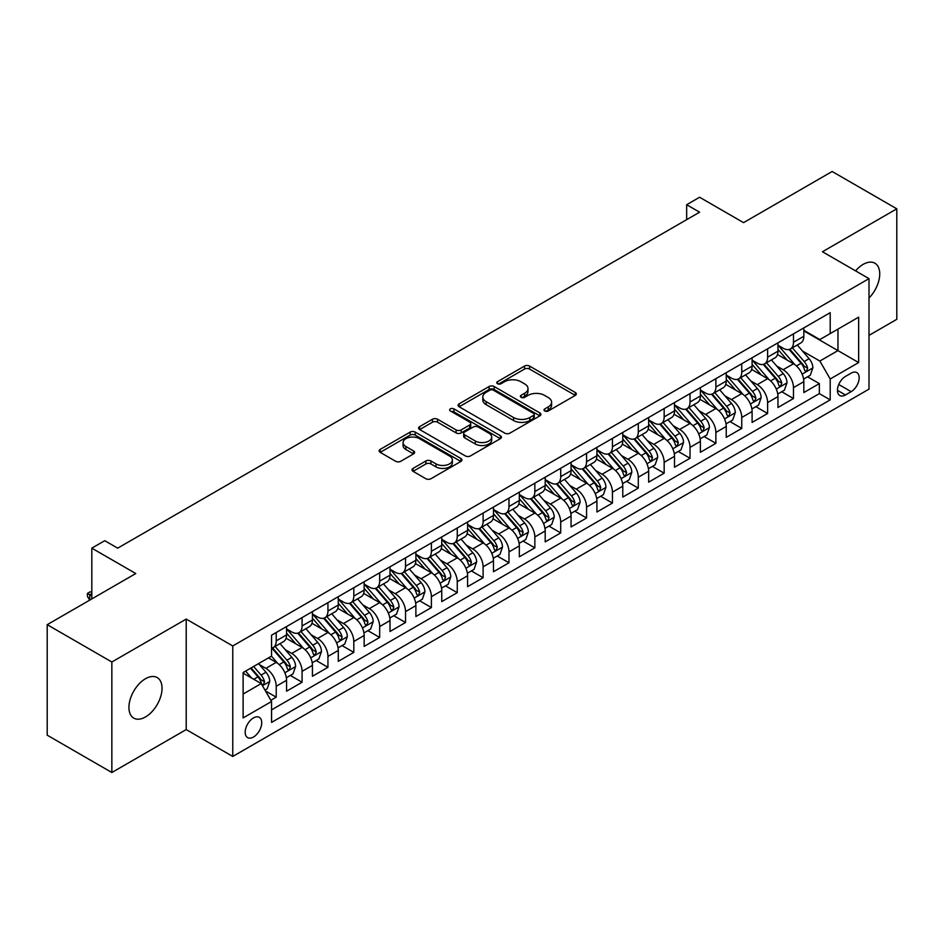 <?xml version="1.0" encoding="UTF-8"?>
<svg xmlns="http://www.w3.org/2000/svg" width="944" height="944" viewBox="0 0 944 944"><rect width="100%" height="100%" fill="white"/><g stroke="black" fill="none" stroke-linecap="round" stroke-linejoin="round"><path stroke-width="1.42" d="M544.747 410.97A2.513 1.451 0 0 0 548.299 410.97L575.274 395.394A3.587 2.077 0 0 0 576.324 393.931A3.587 2.077 0 0 0 575.274 392.468L529.584 366.083A3.587 2.077 0 0 0 524.498 366.083L497.535 381.659A2.513 1.451 0 0 0 496.792 382.686A2.513 1.451 0 0 0 497.535 383.712A2.513 1.451 0 0 0 501.087 383.712L504.58 381.695A11.493 6.632 0 0 1 520.817 381.695L524.628 383.889A11.493 6.632 0 0 1 527.991 388.586A11.493 6.632 0 0 1 524.628 393.27L521.135 395.288A2.513 1.451 0 0 0 520.404 396.315A2.513 1.451 0 0 0 521.135 397.341A2.513 1.451 0 0 0 524.687 397.341L528.18 395.324A11.493 6.632 0 0 1 544.428 395.324L548.24 397.518A11.493 6.632 0 0 1 551.603 402.215A11.493 6.632 0 0 1 548.24 406.899L544.747 408.917A2.513 1.451 0 0 0 544.015 409.944A2.513 1.451 0 0 0 544.747 410.97L544.747 408.917M145.482 716.956A23.411 13.511 120 0 0 160.775 696.33A23.411 13.511 120 0 0 157.188 677.568A23.411 13.511 120 0 0 145.482 678.736A23.411 13.511 120 0 0 130.189 699.362A23.411 13.511 120 0 0 133.777 718.113A23.411 13.511 120 0 0 145.482 716.956M868.999 298.021A23.411 13.511 120 0 0 874.887 263.211A23.411 13.511 120 0 0 863.182 264.367A23.411 13.511 120 0 0 855.583 270.893M253.452 737.04A11.706 6.761 120 0 0 261.099 726.727A11.706 6.761 120 0 0 259.305 717.346A11.706 6.761 120 0 0 253.452 717.924A11.706 6.761 120 0 0 245.806 728.237A11.706 6.761 120 0 0 247.611 737.618A11.706 6.761 120 0 0 253.452 737.04M413.059 468.389A3.587 2.077 0 0 0 412.009 469.852A3.587 2.077 0 0 0 413.059 471.316L425.874 478.726A3.587 2.077 0 0 0 430.96 478.726L460.908 461.427A3.587 2.077 0 0 0 461.958 459.964A3.587 2.077 0 0 0 460.908 458.501L415.218 432.116A3.587 2.077 0 0 0 410.133 432.116L380.184 449.403A3.587 2.077 0 0 0 379.134 450.878A3.587 2.077 0 0 0 380.184 452.341L395.666 461.286A3.587 2.077 0 0 0 400.74 461.286L413.566 453.875A3.587 2.077 0 0 0 414.617 452.412A3.587 2.077 0 0 0 413.566 450.949L405.885 446.512A9.605 5.546 0 0 1 403.076 442.594A9.605 5.546 0 0 1 409 437.473A9.605 5.546 0 0 1 419.466 438.677L449.545 456.035A9.605 5.546 0 0 1 452.365 459.964A9.605 5.546 0 0 1 446.429 465.085A9.605 5.546 0 0 1 435.963 463.882L430.96 460.991A3.587 2.077 0 0 0 425.874 460.991L413.059 468.389L413.059 471.316M868.999 335.38L896.8 319.32L896.8 208.825L832.148 171.489L743.565 222.642L699.598 197.249L686.666 204.718L699.598 212.188L117.681 548.157L104.749 540.688L91.816 548.157L91.816 598.921M111.852 662.004L111.852 772.511L186.216 729.57L186.216 619.075L111.852 662.004L47.2 624.68L135.783 573.539L91.816 548.157M186.216 619.075L232.767 645.956L868.999 278.633L868.999 389.129L232.767 756.451L232.767 645.956M896.8 208.825L822.448 251.753L868.999 278.633M504.828 433.143A3.587 2.077 0 0 0 509.902 433.143L539.862 415.844A3.587 2.077 0 0 0 540.912 414.381A3.587 2.077 0 0 0 539.862 412.917L494.16 386.533A3.587 2.077 0 0 0 489.086 386.533L459.138 403.831A3.587 2.077 0 0 0 458.076 405.295A3.587 2.077 0 0 0 459.138 406.758L504.828 433.143M451.374 411.513A2.513 1.451 0 0 1 453.934 411.867L453.934 408.882L500.391 435.703A3.587 2.077 0 0 1 501.441 437.166A3.587 2.077 0 0 1 500.391 438.641L470.431 455.928A3.587 2.077 0 0 1 465.357 455.928L419.655 429.544L419.655 426.617A3.587 2.077 0 0 0 418.605 428.08A3.587 2.077 0 0 0 419.655 429.544M419.655 426.617L432.482 419.219A3.587 2.077 0 0 1 437.556 419.219L456.082 429.909A3.587 2.077 0 0 0 461.168 429.909L469.664 425.001A3.587 2.077 0 0 0 470.714 423.537A3.587 2.077 0 0 0 469.664 422.074L450.371 410.935A2.513 1.451 0 0 1 449.639 409.908A2.513 1.451 0 0 1 451.185 408.563A2.513 1.451 0 0 1 453.934 408.882M111.852 772.511L47.2 735.175L47.2 624.68M270.845 700.271L276.214 697.168L265.488 690.973M259.376 664.6L265.878 668.352A14.632 8.449 60 0 1 276.214 686.276L286.563 680.305L286.563 691.197L302.08 682.241L290.315 675.444M285.241 649.673L291.731 653.425A14.632 8.449 60 0 1 302.08 671.337L312.429 665.367L312.429 676.27L327.946 667.314L316.181 660.517M311.107 634.746L317.597 638.486A14.632 8.449 60 0 1 327.946 656.41L338.282 650.44L338.282 661.331L353.811 652.375L342.035 645.578M336.973 619.807L343.463 623.559A14.632 8.449 60 0 1 353.811 641.472L364.148 635.501L364.148 646.404L379.665 637.448L367.9 630.651M362.826 604.88L369.328 608.632A14.632 8.449 60 0 1 379.665 626.545L390.014 620.574L390.014 631.477L405.531 622.509L393.766 615.724M388.692 589.941L395.182 593.693A14.632 8.449 60 0 1 405.531 611.618L415.879 605.635L415.879 616.538L431.396 607.582L419.632 600.785M414.558 575.014L421.048 578.766A14.632 8.449 60 0 1 431.396 596.679L441.745 590.708L441.745 601.611L457.262 592.655L445.485 585.858M440.423 560.087L446.913 563.828A14.632 8.449 60 0 1 457.262 581.752L467.599 575.781L467.599 586.672L483.116 577.716L471.351 570.919M466.277 545.148L472.779 548.901A14.632 8.449 60 0 1 483.116 566.813L493.464 560.842L493.464 571.745L508.981 562.789L497.217 555.992M492.143 530.221L498.644 533.962A14.632 8.449 60 0 1 508.981 551.886L519.33 545.915L519.33 556.818L534.847 547.85L523.082 541.065M518.008 515.282L524.498 519.035A14.632 8.449 60 0 1 534.847 536.959L545.195 530.976L545.195 541.88L560.712 532.923L548.948 526.127M543.874 500.355L550.364 504.108A14.632 8.449 60 0 1 560.712 522.02L571.061 516.049L571.061 526.953L586.578 517.996L574.802 511.2M569.739 485.428L576.229 489.169A14.632 8.449 60 0 1 586.578 507.093L596.915 501.122L596.915 512.014L612.432 503.058L600.667 496.261M595.593 470.49L602.095 474.242A14.632 8.449 60 0 1 612.432 492.154L622.78 486.184L622.78 497.087L638.297 488.131L626.533 481.334M621.459 455.563L627.949 459.303A14.632 8.449 60 0 1 638.297 477.227L648.646 471.257L648.646 482.16L664.163 473.192L652.398 466.407M647.324 440.624L653.814 444.376A14.632 8.449 60 0 1 664.163 462.3L674.512 456.318L674.512 467.221L690.029 458.265L678.252 451.468M673.19 425.697L679.68 429.449A14.632 8.449 60 0 1 690.029 447.362L700.365 441.391L700.365 452.294L715.882 443.326L704.118 436.541M699.044 410.758L705.546 414.51A14.632 8.449 60 0 1 715.882 432.435L726.231 426.464L726.231 437.355L741.748 428.399L729.983 421.602M724.909 395.831L731.411 399.583A14.632 8.449 60 0 1 741.748 417.496L752.097 411.525L752.097 422.428L767.614 413.472L755.849 406.675M750.775 380.904L757.265 384.645A14.632 8.449 60 0 1 767.614 402.569L777.962 396.598L777.962 407.489L793.479 398.533L793.479 387.63A14.632 8.449 -120 0 0 783.131 369.718L776.641 365.965M781.715 391.736L793.479 398.533M286.563 680.305A14.632 8.449 -120 0 0 276.214 662.381L268.462 657.897M312.429 665.367A14.632 8.449 -120 0 0 302.08 647.454L286.091 638.215M338.282 650.44A14.632 8.449 -120 0 0 327.946 632.515L311.945 623.288M364.148 635.501A14.632 8.449 -120 0 0 353.811 617.588L337.81 608.349M390.014 620.574A14.632 8.449 -120 0 0 379.665 602.65L363.676 593.422M415.879 605.635A14.632 8.449 -120 0 0 405.531 587.723L389.542 578.483M441.745 590.708A14.632 8.449 -120 0 0 431.396 572.796L415.395 563.556M467.599 575.781A14.632 8.449 -120 0 0 457.262 557.857L441.261 548.629M493.464 560.842A14.632 8.449 -120 0 0 483.116 542.93L467.127 533.69M519.33 545.915A14.632 8.449 -120 0 0 508.981 527.991L492.992 518.763M545.195 530.976A14.632 8.449 -120 0 0 534.847 513.064L518.858 503.825M571.061 516.049A14.632 8.449 -120 0 0 560.712 498.125L544.712 488.898M596.915 501.122A14.632 8.449 -120 0 0 586.578 483.198L570.577 473.971M622.78 486.184A14.632 8.449 -120 0 0 612.432 468.271L596.443 459.032M648.646 471.257A14.632 8.449 -120 0 0 638.297 453.332L622.308 444.105M674.512 456.318A14.632 8.449 -120 0 0 664.163 438.405L648.162 429.166M700.365 441.391A14.632 8.449 -120 0 0 690.029 423.467L674.028 414.239M726.231 426.464A14.632 8.449 -120 0 0 715.882 408.54L699.893 399.3M752.097 411.525A14.632 8.449 -120 0 0 741.748 393.613L725.759 384.373M777.962 396.598A14.632 8.449 -120 0 0 767.614 378.674L751.625 369.446M851.158 373.151L845.458 376.432A11.34 6.549 120 0 0 838.06 386.426A11.34 6.549 120 0 0 839.794 395.512A11.34 6.549 120 0 0 845.458 394.958L851.158 391.666A11.34 6.549 120 0 0 858.556 381.671A11.34 6.549 120 0 0 856.822 372.585A11.34 6.549 120 0 0 851.158 373.151M243.115 694.041L261.217 683.586L271.565 701.498L271.565 722.408L830.201 399.878L830.201 378.981L819.852 361.056L802.506 351.038M271.565 701.498L243.115 717.924L243.115 672.529L271.565 656.115L271.565 635.206L830.201 312.676L830.201 333.586L858.651 317.16L858.651 362.555L830.201 378.981M286.563 628.928L291.731 631.925A14.632 8.449 60 0 0 299.047 632.645L309.396 626.674A14.632 8.449 -120 0 0 312.429 619.972L312.429 611.618M312.429 614.001L317.597 616.987A14.632 8.449 60 0 0 324.913 617.718L335.262 611.736A14.632 8.449 -120 0 0 338.282 605.045L338.282 596.679M338.282 599.074L343.463 602.06A14.632 8.449 60 0 0 350.779 602.779L361.115 596.809A14.632 8.449 -120 0 0 364.148 590.106L364.148 581.752M364.148 584.135L369.328 587.121A14.632 8.449 60 0 0 376.644 587.852L386.981 581.882A14.632 8.449 -120 0 0 390.014 575.179L390.014 566.813M390.014 569.208L395.182 572.194A14.632 8.449 60 0 0 402.498 572.914L412.847 566.943A14.632 8.449 -120 0 0 415.879 560.252L415.879 551.886M415.879 554.27L421.048 557.255A14.632 8.449 60 0 0 428.364 557.987L438.712 552.016A14.632 8.449 -120 0 0 441.745 545.313L441.745 536.947M441.745 539.343L446.913 542.328A14.632 8.449 60 0 0 454.229 543.048L464.578 537.077A14.632 8.449 -120 0 0 467.599 530.386L467.599 522.02M467.599 524.416L472.779 527.401A14.632 8.449 60 0 0 480.095 528.121L490.432 522.15A14.632 8.449 -120 0 0 493.464 515.448L493.464 507.093M493.464 509.477L498.644 512.462A14.632 8.449 60 0 0 505.949 513.194L516.297 507.211A14.632 8.449 -120 0 0 519.33 500.521L519.33 492.154M519.33 494.55L524.498 497.535A14.632 8.449 60 0 0 531.814 498.255L542.163 492.284A14.632 8.449 -120 0 0 545.195 485.582L545.195 477.227M545.195 479.611L550.364 482.596A14.632 8.449 60 0 0 557.68 483.328L568.028 477.357A14.632 8.449 -120 0 0 571.061 470.655L571.061 462.289M571.061 464.684L576.229 467.669A14.632 8.449 60 0 0 583.545 468.389L593.894 462.418A14.632 8.449 -120 0 0 596.915 455.728L596.915 447.362M596.915 449.757L602.095 452.742A14.632 8.449 60 0 0 609.411 453.462L619.748 447.491A14.632 8.449 -120 0 0 622.78 440.789L622.78 432.435M622.78 434.818L627.949 437.804A14.632 8.449 60 0 0 635.265 438.535L645.613 432.553A14.632 8.449 -120 0 0 648.646 425.862L648.646 417.496M648.646 419.891L653.814 422.877A14.632 8.449 60 0 0 661.13 423.596L671.479 417.626A14.632 8.449 -120 0 0 674.512 410.923L674.512 402.569M674.512 404.952L679.68 407.938A14.632 8.449 60 0 0 686.996 408.669L697.345 402.699A14.632 8.449 -120 0 0 700.365 395.996L700.365 387.63M700.365 390.025L705.546 393.011A14.632 8.449 60 0 0 712.862 393.731L723.198 387.76A14.632 8.449 -120 0 0 726.231 381.069L726.231 372.703M726.231 375.087L731.411 378.084A14.632 8.449 60 0 0 738.715 378.804L749.064 372.833A14.632 8.449 -120 0 0 752.097 366.13L752.097 357.776M752.097 360.16L757.265 363.145A14.632 8.449 60 0 0 764.581 363.877L774.93 357.894A14.632 8.449 -120 0 0 777.962 351.203L777.962 342.837M271.565 709.864L819.345 393.613L819.345 383.606L803.828 392.562L803.828 381.659A14.632 8.449 -120 0 0 793.479 363.747L777.478 354.507M777.962 345.233L783.131 348.218A14.632 8.449 -120 0 0 790.447 348.938A14.632 8.449 -120 0 0 793.479 342.247L793.479 333.881M790.447 348.938L800.795 342.967A14.632 8.449 -120 0 0 803.828 336.265L803.828 327.91M276.214 632.515L276.214 640.882A14.632 8.449 60 0 1 273.182 647.572A14.632 8.449 60 0 1 271.565 648.162M273.182 647.572L283.53 641.601A14.632 8.449 -120 0 0 286.563 634.911L286.563 626.545M302.08 617.588L302.08 625.943A14.632 8.449 60 0 1 299.047 632.645M327.946 602.65L327.946 611.016A14.632 8.449 60 0 1 324.913 617.718M353.811 587.723L353.811 596.089A14.632 8.449 60 0 1 350.779 602.779M379.665 572.784L379.665 581.15A14.632 8.449 60 0 1 376.644 587.852M405.531 557.857L405.531 566.223A14.632 8.449 60 0 1 402.498 572.914M431.396 542.93L431.396 551.284A14.632 8.449 60 0 1 428.364 557.987M457.262 527.991L457.262 536.357A14.632 8.449 60 0 1 454.229 543.048M483.116 513.064L483.116 521.418A14.632 8.449 60 0 1 480.095 528.121M508.981 498.125L508.981 506.491A14.632 8.449 60 0 1 505.949 513.194M534.847 483.198L534.847 491.564A14.632 8.449 60 0 1 531.814 498.255M560.712 468.271L560.712 476.626A14.632 8.449 60 0 1 557.68 483.328M586.578 453.332L586.578 461.699A14.632 8.449 60 0 1 583.545 468.389M612.432 438.405L612.432 446.76A14.632 8.449 60 0 1 609.411 453.462M638.297 423.467L638.297 431.833A14.632 8.449 60 0 1 635.265 438.535M664.163 408.54L664.163 416.906A14.632 8.449 60 0 1 661.13 423.596M690.029 393.613L690.029 401.967A14.632 8.449 60 0 1 686.996 408.669M715.882 378.674L715.882 387.04A14.632 8.449 60 0 1 712.862 393.731M741.748 363.747L741.748 372.101A14.632 8.449 60 0 1 738.715 378.804M767.614 348.808L767.614 357.174A14.632 8.449 60 0 1 764.581 363.877M767.614 402.569L767.614 413.472M741.748 417.496L741.748 428.399M715.882 432.435L715.882 443.326M690.029 447.362L690.029 458.265M664.163 462.3L664.163 473.192M638.297 477.227L638.297 488.131M612.432 492.154L612.432 503.058M586.578 507.093L586.578 517.996M560.712 522.02L560.712 532.923M534.847 536.959L534.847 547.85M508.981 551.886L508.981 562.789M483.116 566.813L483.116 577.716M457.262 581.752L457.262 592.655M431.396 596.679L431.396 607.582M405.531 611.618L405.531 622.509M379.665 626.545L379.665 637.448M353.811 641.472L353.811 652.375M327.946 656.41L327.946 667.314M302.08 671.337L302.08 682.241M276.214 686.276L276.214 697.168M261.217 683.586L243.115 673.131M819.852 361.056L837.965 350.602L837.965 329.102L858.651 317.16M803.828 330.896L858.651 362.555M803.828 330.294L819.852 339.557L830.201 333.586M186.216 729.57L232.767 756.451M686.666 204.718L686.666 219.645M807.568 376.809L819.345 383.606M819.345 393.613L830.201 399.878M545.75 411.324L548.24 409.885A11.493 6.632 0 0 0 551.603 405.2L551.603 402.215M527.991 388.586L527.991 391.571A11.493 6.632 0 0 1 524.628 396.256L522.138 397.695M575.274 392.468L575.274 395.394L529.584 369.069A3.587 2.077 0 0 0 524.498 369.069L498.538 384.066M539.815 415.867L494.16 389.518A3.587 2.077 0 0 0 489.086 389.518L459.185 406.781M533.513 415.407A2.513 1.451 0 0 0 534.245 414.381A2.513 1.451 0 0 0 533.513 413.354L493.405 390.191A2.513 1.451 0 0 0 489.853 390.191L486.172 392.326A11.493 6.632 0 0 0 482.809 397.011A11.493 6.632 0 0 0 486.172 401.696L513.583 417.531A11.493 6.632 0 0 0 529.832 417.531L533.513 415.407L533.513 418.393A2.513 1.451 0 0 0 534.245 417.366L534.245 414.381M482.809 397.011L482.809 399.996A11.493 6.632 0 0 0 486.172 404.693L486.172 401.696M533.513 418.393L529.832 420.517A11.493 6.632 0 0 1 513.583 420.517L486.172 404.693M419.702 429.579L432.482 422.204L432.482 419.219M470.714 423.537L470.714 426.523A3.587 2.077 0 0 1 469.664 427.986L461.168 432.907A3.587 2.077 0 0 1 456.082 432.907L437.556 422.204A3.587 2.077 0 0 0 432.482 422.204M453.934 411.867L500.332 438.665M475.316 441.013A9.605 5.546 0 0 0 485.782 442.217A9.605 5.546 0 0 0 491.706 437.096A9.605 5.546 0 0 0 488.898 433.178L478.301 427.054A3.587 2.077 0 0 0 473.227 427.054L464.719 431.963A3.587 2.077 0 0 0 463.669 433.438A3.587 2.077 0 0 0 464.719 434.901L475.316 441.013L475.316 443.999A9.605 5.546 0 0 0 485.782 445.202A9.605 5.546 0 0 0 491.706 440.081L491.706 437.096M463.669 433.438L463.669 436.423A3.587 2.077 0 0 0 464.719 437.886L464.719 434.901M475.316 443.999L464.719 437.886M452.365 459.964L452.365 462.949A9.605 5.546 0 0 1 446.429 468.071A9.605 5.546 0 0 1 435.963 466.867L430.96 463.976A3.587 2.077 0 0 0 425.874 463.976L413.106 471.351M403.076 442.594L403.076 445.58A9.605 5.546 0 0 0 405.885 449.497L405.885 446.512M413.519 453.911L405.885 449.497M460.861 461.451L415.218 435.101A3.587 2.077 0 0 0 410.133 435.101L380.231 452.365M803.604 379.099L810.282 375.24L812.878 367.771A9.688 5.593 -120 0 0 809.102 358.673L797.279 344.997M794.919 364.691L780.9 348.466A27.978 16.154 -120 0 0 777.962 345.386M787.225 360.136L779.39 351.062A23.222 13.405 -120 0 0 777.962 349.504M789.125 349.469L801.078 363.298A9.688 5.593 60 0 1 804.536 369.977L805.244 371.134L806.554 370.945L807.639 368.184A9.688 5.593 -120 0 0 804.182 361.517L792.37 347.829M789.833 349.245L802.671 364.113A4.932 2.856 60 0 1 803.922 366.036L807.639 368.184M777.738 394.037L784.429 390.179L787.013 382.709A9.688 5.593 -120 0 0 783.237 373.612L771.425 359.924M769.053 379.618L755.035 363.393A27.978 16.154 -120 0 0 752.097 360.325M761.371 375.063L753.524 365.989A23.222 13.405 -120 0 0 752.097 364.431M763.271 364.396L775.213 378.237A9.688 5.593 60 0 1 778.67 384.916L779.378 386.061L780.688 385.872L781.774 383.122A9.688 5.593 -120 0 0 778.316 376.444L766.504 362.767M763.967 364.172L776.818 379.04A4.932 2.856 60 0 1 778.057 380.975L781.774 383.122M751.884 408.964L758.563 405.106L761.147 397.636A9.688 5.593 -120 0 0 757.371 388.539L745.559 374.862M743.188 394.557L729.169 378.332A27.978 16.154 -120 0 0 726.231 375.252M735.506 390.002L727.659 380.928A23.222 13.405 -120 0 0 726.231 379.37M737.406 379.335L749.359 393.164A9.688 5.593 60 0 1 752.816 399.843L753.513 400.988L754.822 400.811L755.92 398.049A9.688 5.593 -120 0 0 752.462 391.371L740.639 377.694M738.102 379.099L750.952 393.967A4.932 2.856 60 0 1 752.191 395.902L755.92 398.049M726.019 423.891L732.697 420.033L735.282 412.575A9.688 5.593 -120 0 0 731.506 403.466L719.694 389.789M717.322 409.484L703.315 393.259A27.978 16.154 -120 0 0 700.365 390.179M709.64 404.929L701.805 395.855A23.222 13.405 -120 0 0 700.365 394.297M711.54 394.262L723.493 408.103A9.688 5.593 60 0 1 726.951 414.77L727.659 415.926L728.969 415.738L730.054 412.988A9.688 5.593 -120 0 0 726.597 406.309L714.785 392.621M712.248 394.037L725.086 408.905A4.932 2.856 60 0 1 726.325 410.841L730.054 412.988M700.153 438.83L706.832 434.972L709.416 427.502A9.688 5.593 -120 0 0 705.652 418.404L693.828 404.716M691.468 424.422L677.45 408.197A27.978 16.154 -120 0 0 674.512 405.118M683.775 419.868L675.939 410.793A23.222 13.405 -120 0 0 674.512 409.224M685.674 409.189L697.628 423.03A9.688 5.593 60 0 1 701.085 429.709L701.793 430.853L703.103 430.676L704.189 427.915A9.688 5.593 -120 0 0 700.731 421.236L688.919 407.56M686.382 408.964L699.221 423.832A4.932 2.856 60 0 1 700.472 425.768L704.189 427.915M674.287 453.757L680.978 449.899L683.562 442.429A9.688 5.593 -120 0 0 679.786 433.331L667.963 419.655M665.603 439.349L651.584 423.124A27.978 16.154 -120 0 0 648.646 420.045M657.909 434.795L650.074 425.72A23.222 13.405 -120 0 0 648.646 424.163M659.809 424.127L671.762 437.957A9.688 5.593 60 0 1 675.22 444.636L675.928 445.792L677.237 445.603L678.323 442.842A9.688 5.593 -120 0 0 674.866 436.175L663.054 422.487M660.517 423.903L673.355 438.771A4.932 2.856 60 0 1 674.606 440.695L678.323 442.842M648.422 468.696L655.112 464.837L657.697 457.368A9.688 5.593 -120 0 0 653.921 448.27L642.109 434.582M639.737 454.276L625.719 438.051A27.978 16.154 -120 0 0 622.78 434.983M632.055 449.733L624.208 440.647A23.222 13.405 -120 0 0 622.78 439.09M633.955 439.054L645.908 452.896A9.688 5.593 60 0 1 649.354 459.575L650.062 460.719L651.372 460.53L652.457 457.781A9.688 5.593 -120 0 0 649.012 451.102L637.188 437.426M634.651 438.83L647.501 453.698A4.932 2.856 60 0 1 648.74 455.633L652.457 457.781M622.568 483.623L629.247 479.764L631.831 472.295A9.688 5.593 -120 0 0 628.055 463.197L616.243 449.521M613.871 469.215L599.865 452.99A27.978 16.154 -120 0 0 596.915 449.91M606.19 464.66L598.354 455.586A23.222 13.405 -120 0 0 596.915 454.029M608.089 453.993L620.043 467.823A9.688 5.593 60 0 1 623.5 474.502L624.196 475.658L625.506 475.469L626.604 472.708A9.688 5.593 -120 0 0 623.146 466.029L611.323 452.353M608.786 453.757L621.636 468.637A4.932 2.856 60 0 1 622.875 470.56L626.604 472.708M596.702 498.55L603.381 494.691L605.965 487.234A9.688 5.593 -120 0 0 602.189 478.124L590.378 464.448M588.006 484.142L573.999 467.917A27.978 16.154 -120 0 0 571.061 464.837M580.324 479.587L572.489 470.513A23.222 13.405 -120 0 0 571.061 468.956M582.224 468.92L594.177 482.762A9.688 5.593 60 0 1 597.635 489.44L598.343 490.585L599.652 490.396L600.738 487.647A9.688 5.593 -120 0 0 597.281 480.968L585.469 467.28M582.932 468.696L595.77 483.564A4.932 2.856 60 0 1 597.021 485.499L600.738 487.647M570.837 513.489L577.516 509.63L580.112 502.161A9.688 5.593 -120 0 0 576.336 493.063L564.512 479.375M562.152 499.081L548.134 482.856A27.978 16.154 -120 0 0 545.195 479.776M554.458 494.526L546.623 485.452A23.222 13.405 -120 0 0 545.195 483.883M556.358 483.847L568.312 497.689A9.688 5.593 60 0 1 571.769 504.367L572.477 505.512L573.787 505.335L574.872 502.574A9.688 5.593 -120 0 0 571.415 495.895L559.603 482.219M557.066 483.623L569.905 498.491A4.932 2.856 60 0 1 571.155 500.426L574.872 502.574M544.971 528.416L551.662 524.557L554.246 517.1A9.688 5.593 -120 0 0 550.47 507.99L538.646 494.314M536.286 514.008L522.268 497.783A27.978 16.154 -120 0 0 519.33 494.703M528.605 509.453L520.758 500.379A23.222 13.405 -120 0 0 519.33 498.821M530.504 498.786L542.446 512.627A9.688 5.593 60 0 1 545.903 519.294L546.611 520.451L547.921 520.262L549.007 517.513A9.688 5.593 -120 0 0 545.549 510.834L533.738 497.146M531.201 498.562L544.039 513.43A4.932 2.856 60 0 1 545.29 515.353L549.007 517.513M519.117 543.355L525.796 539.496L528.38 532.027A9.688 5.593 -120 0 0 524.604 522.929L512.793 509.241M510.421 528.935L496.402 512.71A27.978 16.154 -120 0 0 493.464 509.642M502.739 524.392L494.892 515.306A23.222 13.405 -120 0 0 493.464 513.748M504.639 513.713L516.592 527.554A9.688 5.593 60 0 1 520.05 534.233L520.746 535.378L522.056 535.201L523.153 532.44A9.688 5.593 -120 0 0 519.696 525.761L507.872 512.085M505.335 513.489L518.185 528.357A4.932 2.856 60 0 1 519.424 530.292L523.153 532.44M493.252 558.282L499.931 554.423L502.515 546.954A9.688 5.593 -120 0 0 498.739 537.856L486.927 524.18M484.555 543.874L470.549 527.649A27.978 16.154 -120 0 0 467.599 524.569M476.873 539.319L469.038 530.245A23.222 13.405 -120 0 0 467.599 528.687M478.773 528.652L490.727 542.481A9.688 5.593 60 0 1 494.184 549.16L494.892 550.317L496.19 550.128L497.287 547.367A9.688 5.593 -120 0 0 493.83 540.7L482.006 527.012M479.481 528.416L492.32 543.296A4.932 2.856 60 0 1 493.559 545.219L497.287 547.367M467.386 573.22L474.065 569.362L476.649 561.892A9.688 5.593 -120 0 0 472.885 552.795L461.061 539.107M458.69 558.801L444.683 542.576A27.978 16.154 -120 0 0 441.745 539.508M451.008 554.246L443.173 545.172A23.222 13.405 -120 0 0 441.745 543.614M452.908 543.579L464.861 557.42A9.688 5.593 60 0 1 468.318 564.099L469.026 565.244L470.336 565.055L471.422 562.305A9.688 5.593 -120 0 0 467.964 555.627L456.153 541.939M453.616 543.355L466.454 558.223A4.932 2.856 60 0 1 467.705 560.158L471.422 562.305M441.521 588.147L448.211 584.289L450.795 576.819A9.688 5.593 -120 0 0 447.019 567.722L435.196 554.034M432.836 573.74L418.817 557.515A27.978 16.154 -120 0 0 415.879 554.435M425.142 569.185L417.307 560.111A23.222 13.405 -120 0 0 415.879 558.553M427.042 558.506L438.995 572.347A9.688 5.593 60 0 1 442.453 579.026L443.161 580.171L444.471 579.994L445.556 577.232A9.688 5.593 -120 0 0 442.099 570.554L430.287 556.877M427.75 558.282L440.588 573.15A4.932 2.856 60 0 1 441.839 575.085L445.556 577.232M415.655 603.074L422.346 599.216L424.93 591.758A9.688 5.593 -120 0 0 421.154 582.649L409.342 568.972M406.97 588.667L392.952 572.442A27.978 16.154 -120 0 0 390.014 569.362M399.288 584.112L391.441 575.038A23.222 13.405 -120 0 0 390.014 573.48M401.188 573.445L413.142 587.286A9.688 5.593 60 0 1 416.587 593.953L417.295 595.109L418.605 594.921L419.691 592.171A9.688 5.593 -120 0 0 416.245 585.492L404.421 571.804M401.884 573.22L414.735 588.088A4.932 2.856 60 0 1 415.974 590.024L419.691 592.171M389.801 618.013L396.48 614.155L399.064 606.685A9.688 5.593 -120 0 0 395.288 597.587L383.476 583.899M381.105 603.605L367.098 587.369A27.978 16.154 -120 0 0 364.148 584.301M373.423 599.051L365.588 589.976A23.222 13.405 -120 0 0 364.148 588.407M375.323 588.372L387.276 602.213A9.688 5.593 60 0 1 390.733 608.892L391.43 610.036L392.739 609.859L393.837 607.098A9.688 5.593 -120 0 0 390.379 600.419L378.556 586.743M376.019 588.147L388.869 603.015A4.932 2.856 60 0 1 390.108 604.951L393.837 607.098M363.936 632.94L370.614 629.082L373.199 621.612A9.688 5.593 -120 0 0 369.423 612.514L357.611 598.838M355.239 618.532L341.232 602.307A27.978 16.154 -120 0 0 338.282 599.228M347.557 613.978L339.722 604.903A23.222 13.405 -120 0 0 338.282 603.346M349.457 603.31L361.41 617.14A9.688 5.593 60 0 1 364.868 623.819L365.576 624.975L366.886 624.786L367.971 622.025A9.688 5.593 -120 0 0 364.514 615.358L352.702 601.67M350.165 603.086L363.003 617.954A4.932 2.856 60 0 1 364.242 619.878L367.971 622.025M338.07 647.879L344.749 644.02L347.345 636.551A9.688 5.593 -120 0 0 343.569 627.453L331.745 613.765M329.385 633.459L315.367 617.234A27.978 16.154 -120 0 0 312.429 614.166M321.692 628.905L313.856 619.83A23.222 13.405 -120 0 0 312.429 618.273M323.591 618.237L335.545 632.079A9.688 5.593 60 0 1 339.002 638.758L339.71 639.902L341.02 639.713L342.106 636.964A9.688 5.593 -120 0 0 338.648 630.285L326.836 616.609M324.299 618.013L337.138 632.881A4.932 2.856 60 0 1 338.389 634.816L342.106 636.964M312.204 662.806L318.895 658.947L321.479 651.478A9.688 5.593 -120 0 0 317.703 642.38L305.88 628.704M303.52 648.398L289.501 632.173A27.978 16.154 -120 0 0 286.563 629.093M295.826 643.843L287.991 634.769A23.222 13.405 -120 0 0 286.563 633.212M297.738 633.176L309.679 647.006A9.688 5.593 60 0 1 313.137 653.685L313.845 654.829L315.154 654.652L316.24 651.891A9.688 5.593 -120 0 0 312.783 645.212L300.971 631.536M298.434 632.94L311.272 647.808A4.932 2.856 60 0 1 312.523 649.743L316.24 651.891M286.351 677.733L293.029 673.874L295.614 666.417A9.688 5.593 -120 0 0 291.838 657.307L280.026 643.631M277.654 663.325L271.471 656.163M269.972 658.77L268.957 657.614M271.872 648.103L283.825 661.945A9.688 5.593 60 0 1 287.283 668.623L287.979 669.768L289.289 669.579L290.386 666.83A9.688 5.593 -120 0 0 286.929 660.151L275.105 646.463M272.568 647.879L285.418 662.747A4.932 2.856 60 0 1 286.657 664.682L290.386 666.83M264.969 690.076L267.164 688.813L269.748 681.344A9.688 5.593 -120 0 0 265.972 672.246L258.538 663.632M251.588 678.028L245.605 671.101M244.107 673.709L243.115 672.553M250.514 668.258L257.96 676.872A9.688 5.593 60 0 1 261.417 683.55L262.113 684.695L263.423 684.518L264.521 681.757A9.688 5.593 -120 0 0 261.063 675.078L253.617 666.464M251.116 667.915L259.553 677.674A4.932 2.856 60 0 1 260.792 679.609L264.521 681.757M91.816 593.54L89.739 594.744L91.816 595.935M87.414 593.398L89.739 594.744L89.739 600.113L87.414 596.384L87.414 593.398L89.999 591.9L91.816 591.971M265.878 668.352L276.214 662.381M291.731 653.425L302.08 647.454M317.597 638.486L327.946 632.515M343.463 623.559L353.811 617.588M369.328 608.632L379.665 602.65M395.182 593.693L405.531 587.723M421.048 578.766L431.396 572.796M446.913 563.828L457.262 557.857M472.779 548.901L483.116 542.93M498.644 533.962L508.981 527.991M524.498 519.035L534.847 513.064M550.364 504.108L560.712 498.125M576.229 489.169L586.578 483.198M602.095 474.242L612.432 468.271M627.949 459.303L638.297 453.332M653.814 444.376L664.163 438.405M679.68 429.449L690.029 423.467M705.546 414.51L715.882 408.54M731.411 399.583L741.748 393.613M757.265 384.645L767.614 378.674M783.131 369.718L793.479 363.747M793.479 342.247L803.828 336.265M276.214 640.882L286.563 634.911M302.08 625.943L312.429 619.972M327.946 611.016L338.282 605.045M353.811 596.089L364.148 590.106M379.665 581.15L390.014 575.179M405.531 566.223L415.879 560.252M431.396 551.284L441.745 545.313M457.262 536.357L467.599 530.386M483.116 521.418L493.464 515.448M508.981 506.491L519.33 500.521M534.847 491.564L545.195 485.582M560.712 476.626L571.061 470.655M586.578 461.699L596.915 455.728M612.432 446.76L622.78 440.789M638.297 431.833L648.646 425.862M664.163 416.906L674.512 410.923M690.029 401.967L700.365 395.996M715.882 387.04L726.231 381.069M741.748 372.101L752.097 366.13M767.614 357.174L777.962 351.203M793.479 387.63L803.828 381.659M838.744 384.503L851.158 391.666M837.446 390.32L845.458 394.958M548.24 409.885L548.24 406.899M521.135 397.341L521.135 395.288M524.628 396.256L524.628 393.27M497.535 383.712L497.535 381.659M524.498 369.069L524.498 366.083M529.584 369.069L529.584 366.083M459.138 406.758L459.138 403.831M489.086 389.518L489.086 386.533M494.16 389.518L494.16 386.533M539.862 415.844L539.862 412.917M513.583 420.517L513.583 417.531M529.832 420.517L529.832 417.531M437.556 422.204L437.556 419.219M456.082 432.907L456.082 429.909M461.168 432.907L461.168 429.909M469.664 427.986L469.664 425.001M500.391 438.641L500.391 435.703M425.874 463.976L425.874 460.991M430.96 463.976L430.96 460.991M435.963 466.867L435.963 463.882M413.566 453.875L413.566 450.949M380.184 452.341L380.184 449.403M410.133 435.101L410.133 432.116M415.218 435.101L415.218 432.116M460.908 461.427L460.908 458.501M802.129 374.131L812.808 367.959M780.9 348.466L782.234 347.699M804.182 361.517L809.102 358.673M796.465 365.977L801.078 363.298M776.263 389.058L786.942 382.898M755.035 363.393L756.368 362.626M778.316 376.444L783.237 373.612M770.599 380.904L775.213 378.237M750.397 403.997L761.088 397.825M729.169 378.332L730.503 377.565M752.462 391.371L757.371 388.539M744.733 395.831L749.359 393.164M724.544 418.924L735.223 412.752M703.315 393.259L704.649 392.492M726.597 406.309L731.506 403.466M718.868 410.77L723.493 408.103M698.678 433.862L709.357 427.691M677.45 408.197L678.783 407.419M700.731 421.236L705.652 418.404M693.002 425.697L697.628 423.03M672.812 448.789L683.491 442.618M651.584 423.124L652.918 422.357M674.866 436.175L679.786 433.331M667.148 440.636L671.762 437.957M646.947 463.716L657.638 457.557M625.719 438.051L627.052 437.284M649.012 451.102L653.921 448.27M641.283 455.563L645.908 452.896M621.081 478.655L631.772 472.484M599.865 452.99L601.186 452.223M623.146 466.029L628.055 463.197M615.417 470.49L620.043 467.823M595.227 493.582L605.906 487.423M573.999 467.917L575.333 467.15M597.281 480.968L602.189 478.124M589.552 485.428L594.177 482.762M569.362 508.521L580.041 502.35M548.134 482.856L549.467 482.077M571.415 495.895L576.336 493.063M563.686 500.355L568.312 497.689M543.496 523.448L554.175 517.277M522.268 497.783L523.601 497.016M545.549 510.834L550.47 507.99M537.832 515.294L542.446 512.627M517.631 538.375L528.321 532.215M496.402 512.71L497.736 511.943M519.696 525.761L524.604 522.929M511.967 530.221L516.592 527.554M491.765 553.314L502.456 547.142M470.549 527.649L471.882 526.882M493.83 540.7L498.739 537.856M486.101 545.16L490.727 542.481M465.911 568.241L476.59 562.081M444.683 542.576L446.016 541.809M467.964 555.627L472.885 552.795M460.235 560.087L464.861 557.42M440.046 583.18L450.725 577.008M418.817 557.515L420.151 556.736M442.099 570.554L447.019 567.722M434.382 575.014L438.995 572.347M414.18 598.107L424.859 591.935M392.952 572.442L394.285 571.675M416.245 585.492L421.154 582.649M408.516 589.953L413.142 587.286M388.314 613.045L399.005 606.874M367.098 587.369L368.42 586.602M390.379 600.419L395.288 597.587M382.65 604.88L387.276 602.213M362.461 627.972L373.14 621.801M341.232 602.307L342.566 601.54M364.514 615.358L369.423 612.514M356.785 619.819L361.41 617.14M336.595 642.899L347.274 636.74M315.367 617.234L316.7 616.467M338.648 630.285L343.569 627.453M330.919 634.746L335.545 632.079M310.729 657.838L321.408 651.667M289.501 632.173L290.835 631.406M312.783 645.212L317.703 642.38M305.065 649.673L309.679 647.006M284.864 672.765L295.555 666.606M286.929 660.151L291.838 657.307M279.2 664.611L283.825 661.945M262.444 685.71L269.689 681.533M261.063 675.078L265.972 672.246M253.771 679.291L257.96 676.872"/></g></svg>
